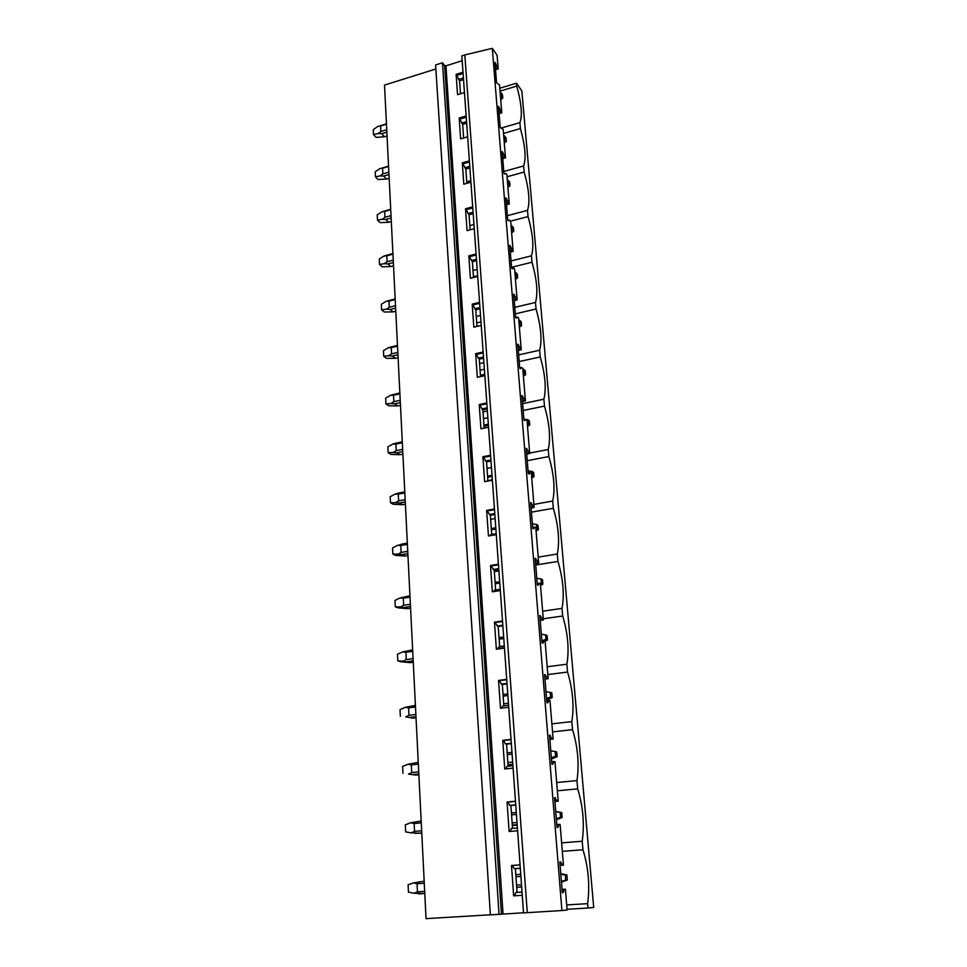 <?xml version="1.0" encoding="UTF-8"?>
<svg xmlns="http://www.w3.org/2000/svg" width="967" height="967" viewBox="0 0 967 967"><rect width="100%" height="100%" fill="white"/><g stroke="black" fill="none" stroke-linecap="round" stroke-linejoin="round"><path stroke-width="1.45" d="M562.323 851.359L582.956 849.763C588.432 867.399 589.979 885.361 587.622 903.649L587.996 908.025L593.714 907.481L521.854 90.934L516.487 83.198L499.794 88.239M527.293 912.667L464.813 54.914L461.827 55.856L523.522 912.896L561.912 910.539L492.3 48.35L497.098 55.264L498.21 68.923L495.527 69.745M561.912 910.539L567.133 910.032L565.417 889.193L564.341 889.241L563.145 892.626L562.31 892.674L559.808 861.911L560.642 861.911L562.371 865.163L563.447 865.163L560.123 824.5L559.047 824.416L557.838 827.51L557.016 827.45L554.599 797.594L557.137 801.039L558.213 801.172L554.973 761.694L553.91 761.476L552.701 764.293L551.879 764.135L549.522 735.138L552.048 738.776L553.124 739.042L549.981 700.688L548.918 700.35L547.709 702.912L546.887 702.646L544.602 674.482L548.168 678.677L545.122 641.411L544.058 640.952L542.85 643.26L542.04 642.91L539.816 615.532L543.369 620.004L540.396 583.778L539.344 583.21L538.135 585.289L537.326 584.854L535.174 558.237L538.692 562.963L535.803 527.728L534.763 527.051L533.554 528.913L532.744 528.393L530.641 502.514L534.147 507.482L531.342 473.201L530.291 472.428L529.094 474.072L528.284 473.479L526.241 448.289L529.723 453.499L526.991 420.125L525.951 419.255L524.755 420.705L523.957 420.041L521.962 395.527L525.419 400.954L522.76 368.451L521.721 367.496L520.524 368.753L519.726 368.028L517.792 344.155L521.225 349.776L518.638 318.131L517.611 317.091L516.414 318.167L515.616 317.381L513.731 294.125L517.14 299.939L514.613 269.104L513.598 267.98L512.401 268.886L511.616 268.04L509.778 245.376L513.163 251.372L510.697 221.31L509.682 220.125L508.497 220.863L507.711 219.956L505.922 197.872L509.283 204.025L506.889 174.725L505.874 173.456L504.689 174.048L503.916 173.081L502.163 151.553L505.499 157.875L503.166 129.288L500.205 127.378L498.501 106.382L501.813 112.849L499.528 84.963L496.579 82.799L494.923 62.323L498.21 68.923M582.956 849.763L582.207 841.242C584.612 823.969 583.089 806.514 577.674 788.867L576.948 780.574C579.378 764.281 577.903 747.31 572.537 729.65L571.835 721.587C574.289 706.212 572.863 689.701 567.544 672.053L566.855 664.208C569.345 649.715 567.943 633.651 562.685 616.003L562.02 608.364C564.523 594.705 563.169 579.064 557.947 561.44L557.306 553.994C559.833 541.145 558.503 525.915 553.342 508.304L552.713 501.051C555.263 488.964 553.97 474.132 548.857 456.533L548.241 449.486C550.803 438.124 549.546 423.667 544.481 406.092L543.889 399.214C546.464 388.553 545.243 374.459 540.215 356.932L539.634 350.223C542.221 340.227 541.037 326.483 536.056 308.981L535.488 302.441C538.099 293.086 536.939 279.668 532.007 262.214L531.451 255.832C534.062 247.081 532.926 234.002 528.055 216.584L527.511 210.359C530.134 202.188 529.022 189.411 524.187 172.041L523.655 165.961C526.29 158.346 525.214 145.884 520.415 128.563L519.908 122.628C522.543 115.544 521.491 103.372 516.741 86.099L516.487 83.198M517.611 830.774L509.125 831.487L507.059 802.006L507.953 802.102L509.754 805.39L510.914 805.511L512.534 828.368M515.484 801.22L507.059 802.006M513.102 768.112L504.75 768.97L502.743 740.335L503.626 740.529L505.415 743.901L506.563 744.155L508.122 766.202M511.035 739.417L502.743 740.335M508.727 707.252L500.495 708.243L498.549 680.405L502.332 684.515L503.843 705.801M506.72 679.354L498.549 680.405M504.46 648.095L496.361 649.208L494.475 622.156L498.223 626.531L499.685 647.092M502.514 620.983L494.475 622.156M500.326 590.583L492.348 591.816L490.499 565.502L494.234 570.131L495.636 589.991M498.428 564.208L490.499 565.502M496.301 534.642L488.444 535.996L486.643 510.383L490.342 515.254L491.707 534.449M494.451 508.993L486.643 510.383M492.384 480.224L484.636 481.675L482.896 456.75L486.558 461.851L487.876 480.394M490.583 455.252L482.896 456.75M488.565 427.245L480.937 428.792L479.233 404.532L482.871 409.839L484.141 427.765M486.812 402.937L479.233 404.532M484.854 375.655L477.323 377.311L475.667 353.668L479.281 359.18L480.514 376.514M483.149 351.988L475.667 353.668M481.24 325.42L473.818 327.148L472.198 304.121L475.788 309.815L476.961 326.411M479.572 302.345L472.198 304.121M477.71 276.453L470.397 278.278L468.826 255.832L472.38 261.694L473.504 277.505M476.09 253.97L468.826 255.832M474.277 228.744L467.061 230.642L465.526 208.751L469.055 214.783L470.119 229.832M472.694 206.817L465.526 208.751M470.929 182.207L463.809 184.189L462.311 162.843L465.816 169.032L466.831 183.343M469.394 160.836L462.311 162.843M467.665 136.831L460.63 138.873L459.18 118.047L462.649 124.38L463.616 138.003M466.154 115.98L459.18 118.047M464.474 92.566L457.536 94.669L456.122 74.35L459.567 80.817L460.485 93.775M463.012 72.211L456.122 74.35M442.487 62.807L435.609 64.97L490.378 914.867L499.032 914.347L442.487 62.807L444.615 65.587L445.944 65.841L462.178 60.74M499.032 914.347L523.522 912.775M522.265 895.297L513.634 895.853L511.507 865.489L512.401 865.489L514.214 868.692L515.387 868.68L517.067 892.384M520.065 864.861L511.507 865.489M435.863 68.995L384.515 85.084L426.036 918.65L490.366 914.782M587.996 908.025L567.073 909.294M464.813 54.914L492.3 48.35M587.622 903.649L566.71 904.931M563.447 865.163L560.098 865.405M520.319 868.318L515.387 868.68M463.544 79.596L459.567 80.817M501.813 112.849L499.093 113.647M466.674 123.196L462.649 124.38M505.499 157.875L502.743 158.648M469.889 167.883L465.816 169.032M509.283 204.025L506.478 204.774M473.189 213.683L469.055 214.783M513.163 251.372L510.322 252.085M476.574 260.631L472.38 261.694M517.14 299.939L514.263 300.628M480.043 308.799L475.788 309.815M521.225 349.776L518.3 350.441M483.597 358.213L479.281 359.18M525.419 400.954L522.458 401.571M487.247 408.92L482.871 409.839M529.723 453.499L526.713 454.079M490.994 460.993L486.558 461.851M534.147 507.482L531.088 508.026M494.85 514.456L490.342 515.254M538.692 562.963L535.597 563.471M498.803 569.394L494.234 570.131M543.369 620.004L540.215 620.463M502.864 625.854L498.223 626.531M548.168 678.677L544.977 679.088M507.046 683.911L502.332 684.515M553.124 739.042L549.872 739.392M511.338 743.623L506.563 744.155M558.213 801.172L554.913 801.474M515.762 805.064L510.914 805.511M582.207 841.242L561.622 842.873M564.341 889.241L562.045 889.398M522.023 892.045L515.894 892.456L514.529 895.793M562.371 865.163L560.086 865.332M520.319 868.245L514.214 868.692M560.642 861.911L559.82 861.972M520.077 864.921L512.401 865.489M557.355 790.788L577.674 788.867M576.948 780.574L556.678 782.545M559.047 824.416L556.787 824.609M517.418 827.957L511.386 828.465L510.08 831.402M557.137 801.039L554.889 801.244M515.749 804.846L509.754 805.39M555.421 797.69L554.611 797.775M515.496 801.401L507.953 802.102M552.532 731.886L572.537 729.65M571.835 721.587L551.879 723.872M553.91 761.476L551.686 761.706M512.933 765.707L506.998 766.323L505.765 768.874M552.048 738.776L549.836 739.018M511.313 743.248L505.415 743.901M550.344 735.343L549.546 735.428M511.06 739.707L503.626 740.529M547.842 674.579L567.544 672.053M566.855 664.208L547.201 666.771M548.918 700.35L546.718 700.616M508.582 705.233L502.731 705.934L501.583 708.11M547.117 678.29L544.929 678.568M507.01 683.403L501.196 684.14M545.412 674.785L544.639 674.881M506.744 679.753L499.431 680.695M543.273 618.807L562.685 616.003M562.02 608.364L542.644 611.217M544.058 640.952L541.907 641.242M504.351 646.439L498.585 647.237L497.534 649.05M542.306 619.509L540.166 619.823M502.816 625.226L497.098 626.048M540.626 615.919L539.864 616.039M502.55 621.479L495.346 622.53M494.342 571.654L498.912 570.929M535.718 565.006L557.947 561.44M557.306 553.994L538.208 557.113M539.344 583.21L537.217 583.536M500.229 589.278L494.56 590.16L493.617 591.623M537.64 562.359L535.525 562.697M498.742 568.632L493.11 569.551M535.972 558.708L535.222 558.829M498.464 564.801L491.369 565.961M490.632 519.352L495.14 518.554M531.427 512.159L553.342 508.304M552.713 501.051L533.893 504.411M534.763 527.051L532.672 527.414M496.228 533.675L490.644 534.63L489.834 535.754M533.095 506.781L531.016 507.143M494.778 513.586L489.229 514.577M531.451 503.058L530.702 503.191M494.5 509.669L487.501 510.914M487.017 468.379L491.466 467.52M527.245 460.679L548.857 456.533M548.241 449.486L529.686 453.076M530.291 472.428L528.236 472.815M492.336 479.559L486.183 481.385M528.683 452.689L526.64 453.088M490.922 460.002L485.446 461.066M527.039 448.918L526.314 449.063M490.632 456.013L483.742 457.355M483.5 418.675L487.888 417.768M523.183 410.492L544.481 406.092M543.889 399.214L522.627 403.65M487.392 410.987L483.017 411.894M525.951 419.255L523.921 419.666M488.54 426.87L482.69 428.441M524.38 400.048L522.361 400.471M487.175 407.832L481.771 408.968M522.76 396.228L522.035 396.373M486.872 403.771L480.079 405.197M480.067 370.204L484.394 369.249M519.206 361.561L540.215 356.932M539.634 350.223L518.663 354.889M483.911 362.625L479.596 363.592M521.721 367.496L519.726 367.931M484.842 375.571L479.366 376.864M520.198 348.797L518.203 349.244M483.512 357.028L478.194 358.225M518.59 344.917L517.865 345.074M483.21 352.895L476.513 354.405M476.719 322.918L480.986 321.914M515.338 313.852L536.056 308.981M535.488 302.441L514.807 307.337M480.514 315.46L476.26 316.463M517.611 317.091L515.762 317.527M516.124 298.876L514.154 299.335M479.946 307.518L474.7 308.775M514.517 294.947L513.815 295.116M479.644 303.336L473.044 304.919M473.443 276.78L477.662 275.728M511.555 267.303L532.007 262.214M531.451 255.832L511.047 260.945M477.202 269.43L472.996 270.482M513.598 267.98L511.942 268.391M512.147 250.223L510.213 250.719M476.477 259.277L471.292 260.582M510.564 246.259L509.863 246.44M476.163 255.022L469.648 256.69M510.576 221.165L528.055 216.584M527.511 210.359L507.373 215.677M473.975 224.489L469.817 225.589M509.682 220.125L508.195 220.512M508.267 202.816L506.37 203.324M473.093 212.232L467.98 213.598M506.696 198.803L506.019 198.997M472.778 207.929L466.348 209.658M507.046 176.768L524.187 172.041M523.655 165.961L503.783 171.473M470.808 180.624L466.71 181.76M505.874 173.456L504.52 173.83M504.496 156.581L502.61 157.113M469.781 166.36L464.74 167.775M502.937 152.544L502.26 152.738M469.466 162.009L463.133 163.798M503.505 133.446L520.415 128.563M519.908 122.628L500.797 128.176M502.163 127.958L500.906 128.321M500.809 111.495L498.96 112.039M466.565 121.6L461.585 123.063M499.262 107.422L498.597 107.615M466.251 117.212L459.99 119.062M500.036 91.128L516.741 86.099M497.219 67.509L495.394 68.077M463.423 77.928L458.515 79.439M495.684 63.399L495.031 63.604M463.096 73.492L456.92 75.402M567.291 880.018L566.88 874.954L565.296 874.99L565.707 880.079L567.291 880.018L561.464 882.182M565.707 880.079L561.404 881.445M565.296 874.99L560.812 874.204M566.88 874.954L560.763 873.66M521.503 884.757L516.547 885.095M424.682 891.369L417.454 891.864L414.094 893.242L424.791 893.52M520.899 876.392L515.955 876.743M424.271 883.234L417.067 883.753L417.454 891.864M521.66 886.957L516.704 887.295M521.66 886.896L516.704 887.235M424.779 893.46L418.385 893.895M417.067 883.753L413.598 882.871L408.098 884.805L408.437 892.118L414.094 893.242M520.754 874.313L515.81 874.664M424.175 881.215L413.598 882.871M562.129 817.466L561.73 812.534L560.147 812.377L560.558 817.32L562.129 817.466L556.388 819.75M560.558 817.32L556.303 818.686M560.147 812.377L555.735 811.651M561.73 812.534L555.723 811.47M517.019 822.518L512.147 822.941M421.66 830.774L414.541 831.39L411.229 832.841L421.781 833.324M516.438 814.395L511.567 814.83M421.261 822.869L414.154 823.497L414.541 831.39M517.212 825.141L512.329 825.552M517.176 824.694L512.305 825.117M421.769 832.901L415.459 833.445M414.154 823.497L410.745 822.76L405.33 824.803L405.657 831.922L411.229 832.841M516.293 812.473L511.434 812.909M421.177 820.983L410.745 822.76M557.113 756.665L556.714 751.879L555.143 751.528L555.542 756.327L557.113 756.665L551.468 759.083M555.542 756.327L551.359 757.693M555.143 751.528L550.803 750.851M512.667 762.032L507.868 762.528M418.723 771.835L411.712 772.573L408.449 774.071L415.834 775.075L408.449 774.071M512.099 754.139L507.3 754.647M418.336 764.135L411.338 764.885L411.712 772.573M512.885 765.03L508.074 765.526M418.868 774.76L415.834 775.075M512.824 764.244L508.026 764.74M418.832 773.987L412.619 774.64M411.338 764.885L407.977 764.256L418.252 762.395M511.966 752.35L507.179 752.87M402.961 773.346L402.647 766.432L407.977 764.256M552.23 697.558L551.855 692.904L550.283 692.372L550.67 697.05L552.23 697.558L546.681 700.084M550.67 697.05L546.548 698.404M550.283 692.372L546.004 691.756M508.437 703.214L503.698 703.795M415.87 714.48L408.944 715.314L405.729 716.885L413.042 718.118L405.729 716.885M507.88 695.539L503.154 696.119M415.496 706.986L408.594 707.832L408.944 715.314M416.028 717.756L413.042 718.118M415.979 716.656L409.851 717.405M408.594 707.832L405.282 707.336L415.411 705.378M507.76 693.895L503.045 694.475M400.338 716.342L400.024 709.609L405.282 707.336M547.491 640.069L547.117 635.549L545.557 634.848L545.932 639.392L547.491 640.069L544.917 641.314M545.932 639.392L541.858 640.746M545.557 634.848L541.339 634.267M504.315 646.004L499.649 646.645M413.09 658.636L406.261 659.579L403.094 661.21L410.31 662.661L400.664 661.718L397.775 660.836L403.094 661.21M503.771 638.522L499.129 639.187M412.728 651.347L405.91 652.302L406.261 659.579M413.26 662.25L410.31 662.661M413.199 660.848L407.155 661.682M405.91 652.302L402.659 651.903L412.643 649.872M503.662 637.023L499.02 637.676M397.775 660.836L397.473 654.272L402.659 651.903M542.874 584.141L542.511 579.729L540.964 578.882L541.327 583.306L542.874 584.141L540.529 585.337M541.327 583.306L540.215 583.669M540.964 578.882L536.806 578.351M410.383 604.266L403.65 605.306L400.531 606.986L407.663 608.642L398.138 607.88L395.285 606.78L400.531 606.986M499.782 583.053L495.201 583.766M410.02 597.159L403.312 598.21L403.65 605.306M410.576 608.195L407.663 608.642M410.492 606.502L404.532 607.421M403.312 598.21L400.096 597.92L409.96 595.805M499.685 581.663L495.104 582.388M395.285 606.78L394.983 600.386L400.096 597.92M538.377 529.711L538.027 525.407L536.48 524.404L536.842 528.719L538.377 529.711L536.069 530.931M536.842 528.719L535.911 529.022M536.48 524.404L532.382 523.921M407.736 551.287L401.1 552.423L398.029 554.151L401.982 554.55L405.076 556.013L395.684 555.421L392.856 554.103L398.029 554.151M495.89 529.046L491.381 529.819M407.397 544.361L400.773 545.509L401.1 552.423M407.953 555.529L405.076 556.013M407.856 553.559L401.982 554.55M400.773 545.509L397.606 545.328L407.337 543.128L401.087 544.252M495.805 527.777L491.284 528.562L495.805 527.813M392.856 554.103L392.566 547.878L397.606 545.328M534.014 476.695L533.663 472.525L532.128 471.376L532.466 475.571L534.014 476.695L531.729 477.964M532.466 475.571L531.56 475.873M532.128 471.376L528.079 470.929M405.161 499.673L398.622 500.894L395.588 502.671L399.492 503.033L402.562 504.714L393.291 504.278L390.487 502.767L395.588 502.671M492.106 476.441L487.658 477.287M404.835 492.916L398.295 494.149L398.622 500.894M405.391 504.182L402.562 504.714M405.282 501.958L399.492 503.033M398.295 494.149L395.177 494.064L404.774 491.792M492.022 475.293L487.573 476.139M390.487 502.767L390.209 496.7L395.177 494.064M529.747 425.069L529.408 420.996L527.885 419.726L528.224 423.8L529.747 425.069L527.498 426.374M528.224 423.8L527.317 424.114M527.885 419.726L526.314 419.557M525.081 419.436L523.896 419.315M402.659 449.353L396.204 450.658L393.206 452.471L397.062 452.81L400.108 454.695L390.958 454.417L388.178 452.713L393.206 452.471M488.42 425.202L484.032 426.096M402.332 442.765L395.89 444.083L396.204 450.658M402.901 454.139L400.108 454.695M402.78 451.662L397.062 452.81M395.89 444.083L392.807 444.083L402.284 441.75M488.347 424.162L483.959 425.057M388.178 452.713L387.912 446.79L392.807 444.083M525.601 374.773L525.262 370.796L523.751 369.394L524.078 373.371L525.601 374.773L523.389 376.103M524.078 373.371L523.183 373.685M523.751 369.394L522.833 369.309M400.217 400.278L393.847 401.668L390.886 403.529L394.693 403.819L397.703 405.91L388.686 405.789L385.93 403.904L390.886 403.529M484.83 375.269L480.49 376.223M399.891 393.859L393.533 395.249L393.847 401.668M400.471 405.318L397.703 405.91M400.326 402.61L394.693 403.819M393.533 395.249L390.499 395.334L399.855 392.94M484.757 374.326L480.43 375.281M385.93 403.904L385.664 398.126L390.499 395.334M521.551 325.734L521.225 321.866L519.714 320.343L520.041 324.223L521.551 325.734L519.364 327.112M520.041 324.223L519.158 324.525M519.714 320.343L518.808 320.27M397.836 352.411L391.538 353.874L388.625 355.771L392.384 356.049L395.37 358.322L386.462 358.334L383.73 356.279L388.625 355.771M397.522 346.15L391.236 347.624L391.538 353.874M398.09 357.693L395.37 358.322M397.945 354.756L392.384 356.049M391.236 347.624L388.25 347.782L397.473 345.328M383.73 356.279L383.476 350.646L388.25 347.782M517.599 277.94L517.297 274.169L515.786 272.525L516.1 276.308L517.599 277.94L515.459 279.33M516.1 276.308L515.23 276.61M515.786 272.525L514.891 272.452M395.503 305.717L389.302 307.24L386.413 309.174L390.124 309.416L393.085 311.882L384.298 312.027L381.59 309.803L386.413 309.174M395.201 299.601L389 301.136L389.302 307.24M395.781 311.217L393.085 311.882M395.624 308.074L390.124 309.416M389 301.136L386.051 301.378L395.165 298.876M381.59 309.803L381.336 304.303L386.051 301.378M513.755 231.318L513.453 227.632L511.954 225.891L512.256 229.578L513.755 231.318L511.64 232.745M512.256 229.578L511.398 229.88M511.954 225.891L511.072 225.831M393.231 260.135L387.102 261.731L384.262 263.701L387.924 263.906L390.861 266.541L382.183 266.807L379.499 264.438L384.262 263.701M392.94 254.164L386.812 255.772L387.102 261.731M393.521 265.852L390.861 266.541M393.351 262.504L387.924 263.906M386.812 255.772L383.899 256.086L392.904 253.523M379.499 264.438L379.257 259.071L383.899 256.086M510.008 185.833L509.706 182.243L508.219 180.394L508.509 183.996L510.008 185.833L507.917 187.284M508.509 183.996L507.663 184.298M508.219 180.394L507.349 180.333M391.019 215.629L384.963 217.285L382.158 219.291L385.785 219.473L388.686 222.265L380.116 222.652L377.456 220.138L382.158 219.291M390.728 209.803L384.685 211.471L384.963 217.285M391.309 221.552L388.686 222.265M391.139 218.01L385.785 219.473M384.685 211.471L381.808 211.858L390.704 209.247M377.456 220.138L377.215 214.892L381.808 211.858M506.345 141.448L506.055 137.943L504.569 135.996L504.859 139.502L506.345 141.448L504.278 142.923M504.859 139.502L504.025 139.804M504.569 135.996L503.71 135.948M388.855 172.174L382.872 173.891L380.104 175.921L383.681 176.079L386.57 179.028L378.097 179.524L375.462 176.876L380.104 175.921M388.565 166.481L382.606 168.21L382.872 173.891M389.157 178.291L386.57 179.028M388.976 174.568L383.681 176.079M382.606 168.21L388.541 165.998M375.462 176.876L375.232 171.751L379.765 168.657M502.767 98.114L502.477 94.693L501.015 92.651L501.293 96.084L502.767 98.114L500.737 99.613M501.293 96.084L500.471 96.386M501.015 92.651L500.157 92.614M386.74 129.723L380.829 131.488L378.097 133.543L381.627 133.688L384.491 136.77L376.127 137.387L373.516 134.606L378.097 133.543M386.462 124.163L380.563 125.94L380.829 131.488M387.054 136.009L384.491 136.77M386.86 132.128L381.627 133.688M380.563 125.94L386.437 123.752M373.516 134.606L373.286 129.602L377.759 126.459M503.045 914.008L445.944 65.841M444.615 65.587L501.438 914.129M492.034 475.389L487.573 476.235M404.774 491.889L398.005 493.17M488.359 424.295L483.959 425.202M402.284 441.883L395.019 443.37M484.769 374.495L480.442 375.45M399.855 393.098L392.143 394.79M397.485 345.509L389.363 347.407M395.177 299.057L386.667 301.172M392.916 253.717L384.068 256.025M390.704 209.428L382.013 211.821M388.553 166.167L380.285 168.56M386.449 123.909L378.58 126.278"/></g></svg>
